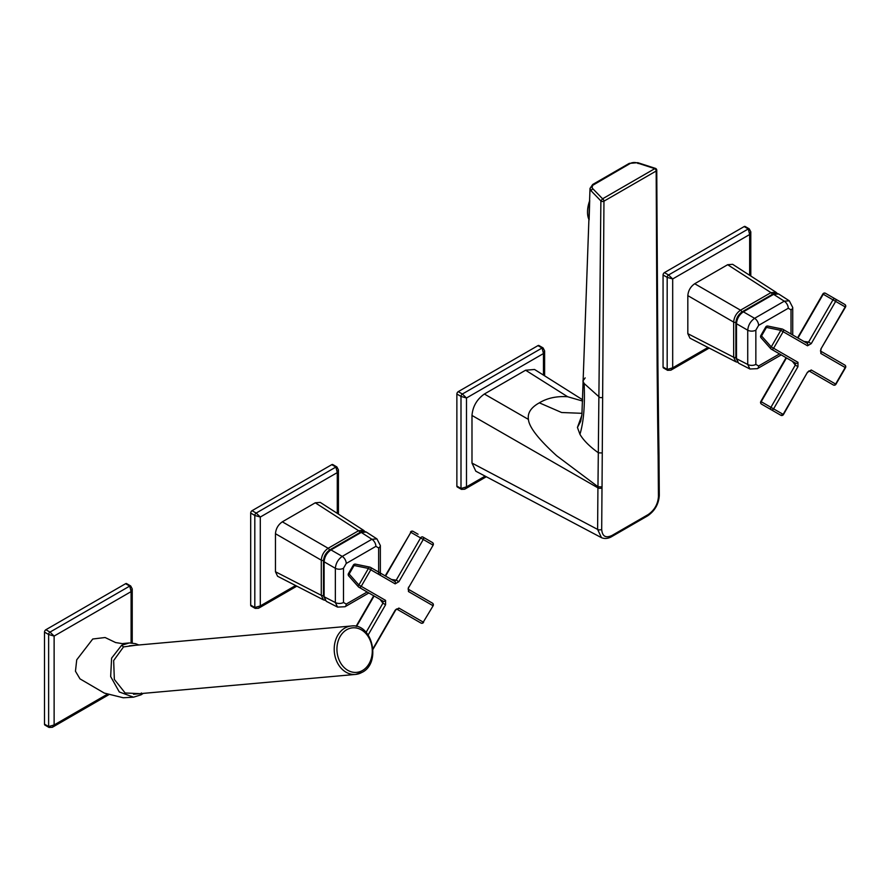<?xml version="1.0" encoding="UTF-8"?>
<svg xmlns="http://www.w3.org/2000/svg" width="890" height="890" viewBox="0 0 890 890"><rect width="100%" height="100%" fill="white"/><g stroke="black" fill="none" stroke-linecap="round" stroke-linejoin="round"><path stroke-width="1.33" d="M658.945 453.132L658.099 454.545L657.665 420.992L658.5 419.769L658.989 454.223A2.915 1.702 -0.4 0 1 658.133 455.435A14.574 8.411 120 0 0 658.099 454.545M611.997 535.457A2.915 1.68 60 0 1 611.397 536.792C607.97 538.673 604.666 538.973 601.484 537.671L597.613 529.405L597.924 487.853A17.5 10.035 -60 0 1 597.969 486.73L602.04 486.919A14.585 8.422 120 0 0 601.996 487.842L601.696 529.405C602.263 536.359 605.701 538.372 611.997 535.457L648.143 514.587C654.439 510.226 657.877 504.241 658.444 496.631A2.915 1.702 -0.4 0 0 659.301 495.418L658.989 454.223M601.996 487.842A2.915 1.669 -179.6 0 1 597.924 487.853L471.989 415.452C472.746 406.485 476.862 399.343 484.36 394.025L528.404 419.39C529.083 427.111 538.506 439.226 556.662 455.736L597.969 486.73L600.884 200.917L602.586 198.793L654.806 168.644L655.752 169.234A1.947 1.135 179.5 0 1 656.753 170.213L657.91 364.611A2.681 1.557 179.5 0 1 657.12 365.723L656.175 171.025L603.954 201.173L602.04 486.919M630.176 163.493A1.947 1.124 -120 0 0 629.208 163.404L637.796 162.681L655.407 168.377A1.947 1.947 0 0 1 656.753 170.213L656.753 170.213A1.947 1.135 179.5 0 1 656.175 171.025A1.947 1.124 60 0 0 654.806 168.644L637.196 162.948A5.852 3.382 0 0 0 630.176 163.493L592.684 185.331L592.05 187.545L592.718 188.624L602.586 198.793A1.947 1.124 60 0 1 603.954 201.173A1.947 1.113 0.5 0 1 600.884 200.917L591.027 190.738L590.026 188.324M602.263 452.966L598.403 452.821C589.592 446.48 583.44 440.305 579.935 434.298L577.432 427.445L581.815 415.407M585.164 377.883L582.894 380.987L584.129 383.49L599.359 397.129A1.947 1.113 0.4 0 0 602.374 397.329M584.129 383.49C585.053 405.228 583.651 422.16 579.935 434.298M593.674 184.575A1.947 1.124 -120 0 0 592.696 184.475L590.014 188.435L581.915 414.529L580.681 421.359L577.432 427.445M528.404 419.39C527.425 412.916 531.074 407.397 539.351 402.836L561.623 412.515L582.027 413.316M539.351 402.836C547.261 398.053 556.695 396.017 567.642 396.74L582.605 401.045M484.36 394.025L525.601 370.218L534.545 369.472L582.627 399.799M471.989 415.452L471.989 463.078L597.613 529.405A2.915 1.669 -179.6 0 0 601.696 529.405M471.989 463.078L475.816 471.199L601.462 537.66M806.718 343.151L808.598 342.072L832.973 299.852A1.947 1.502 -60 0 1 835.243 298.918L835.243 298.918A1.947 1.591 120 0 1 835.643 301.399L822.85 294.011L797.585 337.788M830.437 296.147L825.508 293.3A1.947 1.502 120 0 0 823.239 294.234L797.963 338.011M797.974 362.319A1.947 1.591 120 0 1 795.627 363.209L771.263 349.136A1.947 1.591 120 0 1 770.929 348.869A1.947 1.079 -41.6 0 1 770.773 348.747A1.947 1.079 -41.6 0 1 771.263 346.889L797.974 362.319L797.974 366.647L795.293 365.1L795.293 362.942M820.613 351.116A1.947 1.591 120 0 1 820.825 353.452L820.825 349.125L845.5 307.095L835.643 301.399L811.268 343.607L808.598 342.072L803.893 341.437M786.471 357.925L761.195 401.702A1.947 1.502 120 0 0 761.529 404.127L766.457 406.975A1.947 1.591 -60 0 0 766.457 406.975L780.808 415.263A1.947 1.591 -60 0 0 783.156 414.373L807.519 372.165L811.268 369.995L835.944 384.246L845.5 367.704L820.825 353.452M832.962 384.691A1.947 1.591 -60 0 0 835.632 384.057L835.232 383.835M833.285 384.947L809.11 370.997L833.285 384.947A1.947 1.947 0 0 0 835.944 384.246M781.52 414.985A1.947 0.667 -60 0 1 780.808 415.263L771.252 409.745A1.947 1.502 -60 0 1 770.929 407.32L795.293 365.1L792.389 361.34M811.268 343.607L807.519 345.776L783.156 331.703L773.61 348.246A1.947 1.591 120 0 1 771.263 349.136L795.627 363.209A1.947 1.591 120 0 1 795.615 363.198M771.252 407.498L760.817 401.479A1.947 1.947 0 0 0 761.529 404.127L771.252 409.745A1.947 1.591 120 0 0 773.599 408.855L771.252 407.498M770.673 348.58L761.206 337.922A1.947 1.079 138.4 0 1 761.05 337.788L761.05 337.788A1.947 1.947 0 0 1 760.817 335.53L761.529 335.942A1.947 1.079 138.4 0 0 761.05 337.788L770.773 348.747A1.947 1.947 0 0 0 771.263 349.136L771.263 349.136M780.808 415.263L780.808 415.263A1.947 1.947 0 0 0 783.456 414.551L773.599 408.855L797.974 366.647M783.456 414.551L807.519 372.165M809.132 370.985A1.947 1.591 -60 0 0 811.268 369.995M844.388 364.9A1.947 1.591 120 0 1 844.788 365.045L844.788 365.045A1.947 1.591 120 0 1 845.189 367.526L835.632 384.057M820.825 349.125L845.189 306.916A1.947 1.591 -60 0 0 844.788 304.436L835.243 298.918L844.788 304.436A1.947 1.947 0 0 1 845.5 307.095M807.519 345.776A1.947 1.591 -60 0 0 807.119 343.295L782.755 329.233A1.947 1.591 -60 0 1 783.156 331.703L780.808 330.357A1.947 1.079 -78.4 0 1 782.177 329.011A1.947 1.079 -78.4 0 1 782.355 329.078A1.947 1.591 -60 0 1 782.755 329.233L782.755 329.233A1.947 1.947 0 0 0 782.177 329.011L767.825 326.063A1.947 1.079 101.6 0 0 766.457 327.409L765.745 326.997A1.947 1.947 0 0 1 767.825 326.063A1.947 1.079 101.6 0 1 768.003 326.129L781.976 329M825.508 293.3L835.243 298.918L825.508 293.3A1.947 1.947 0 0 0 822.85 294.011M358.303 586.655L348.824 575.997A1.947 1.079 138.4 0 1 348.68 575.875A1.947 1.947 0 0 1 348.446 573.605L349.158 574.017A1.947 1.079 138.4 0 0 348.524 575.207A1.947 1.079 138.4 0 0 348.68 575.875L358.403 586.822A1.947 1.947 0 0 0 358.881 587.222L358.881 587.222A1.947 1.591 -60 0 1 358.559 586.955A1.947 1.079 -41.6 0 1 358.403 586.822A1.947 1.079 -41.6 0 1 358.247 586.165A1.947 1.079 -41.6 0 1 358.881 584.975L385.593 600.394L385.593 604.733L368.171 634.915M411.825 531.341A1.947 1.591 120 0 1 413.138 531.386L413.138 531.386A1.947 1.502 120 0 0 410.868 532.32L385.203 575.875M369.595 567.086L355.633 564.216A1.947 1.079 101.6 0 0 355.444 564.138A1.947 1.079 101.6 0 0 354.799 564.338A1.947 1.079 101.6 0 0 354.087 565.484L353.375 565.072A1.947 1.947 0 0 1 355.444 564.138L369.795 567.097A1.947 1.079 -78.4 0 1 369.984 567.164A1.947 1.591 120 0 1 370.385 567.308L370.385 567.308A1.947 1.591 120 0 1 370.785 569.789L368.438 568.432A1.947 1.079 -78.4 0 1 369.15 567.286A1.947 1.079 -78.4 0 1 369.795 567.097A1.947 1.947 0 0 1 370.385 567.308L394.748 581.381A1.947 1.591 120 0 1 395.149 583.851L370.785 569.789L361.229 586.332A1.947 1.591 -60 0 1 358.881 587.222L383.256 601.284A1.947 1.591 -60 0 0 383.256 601.284A1.947 1.591 -60 0 0 385.593 600.394M394.348 581.226L396.228 580.147L420.592 537.938A1.947 1.502 -60 0 1 422.861 537.004L422.861 537.004A1.947 1.591 120 0 1 423.273 539.485L398.898 581.693L395.149 583.851M408.232 589.169L432.407 603.131A1.947 1.591 -60 0 1 432.818 605.601L408.454 591.538A1.947 1.591 -60 0 0 408.232 589.191L432.407 603.131A1.947 1.947 0 0 1 433.118 605.779L423.262 622.143L433.118 605.779M385.593 576.097L410.868 532.32L432.818 544.991A1.947 1.591 -60 0 0 432.418 542.522L422.861 537.004L432.418 542.522A1.947 1.947 0 0 1 433.13 545.17L408.755 587.378L433.13 545.17M391.511 579.512L396.228 580.147L398.898 581.693M366.113 632.312L382.923 603.186L382.923 601.017A1.947 1.591 -60 0 0 383.245 601.284M380.019 599.426L382.923 603.186L385.593 604.733M372.932 648.721L395.149 610.24L398.898 608.081L423.262 622.143A1.947 1.591 120 0 1 420.914 623.033L420.914 623.033A1.947 1.947 0 0 0 423.573 622.321M398.898 608.081A1.947 1.591 120 0 1 396.762 609.06M395.149 610.24L396.562 608.971M418.066 534.234L413.138 531.386A1.947 1.947 0 0 0 410.479 532.098M792.723 334.985L792.723 307.473L789.297 300.82L784.257 301.187L773.633 294.345A1.947 1.124 60 0 0 772.62 294.223L772.62 294.223C774.011 293.155 776.013 293.055 778.639 293.956L773.633 294.345L743.35 311.823C739.212 314.715 736.92 318.687 736.486 323.726L736.486 358.681L738.644 363.22L735.874 357.869A1.947 1.124 0 0 0 736.486 358.681L747.734 364.466A5.83 3.371 -0 0 0 755.855 364.399L758.603 365.99A5.83 3.371 60 0 1 757.401 368.649L749.925 369.005L738.656 363.22M772.62 294.223L742.349 311.7A1.947 1.124 60 0 1 743.35 311.823L754.598 318.32C750.493 321.234 748.201 325.206 747.734 330.212L747.734 364.466L749.925 369.005M792.723 307.473A5.83 3.371 180 0 1 791.021 309.853L788.262 308.263A5.83 3.371 -120 0 0 784.257 301.187L754.598 318.32A5.83 3.371 60 0 1 758.603 325.384L755.855 330.146A5.83 3.371 180 0 1 747.734 330.212L736.486 323.726A1.947 1.124 0 0 1 735.874 322.903L735.874 322.903C736.219 318.13 738.377 314.393 742.349 311.7M380.353 575.318L380.353 545.548L376.926 538.895L366.268 532.042L361.262 532.42L330.98 549.909C326.83 552.801 324.55 556.762 324.116 561.801L324.116 596.767L326.274 601.295L323.504 595.944A1.947 1.124 180 0 0 324.116 596.767L335.352 602.541A5.83 3.371 0 0 0 343.484 602.474L346.232 604.065A5.83 3.371 60 0 1 345.031 606.735L368.861 592.974M380.353 545.548A5.83 3.371 180 0 1 378.639 547.928L375.892 546.349A5.83 3.371 -120 0 0 371.887 539.273L361.262 532.42A1.947 1.124 -120 0 0 360.25 532.309L329.968 549.786A1.947 1.124 -120 0 1 330.98 549.909L342.227 556.395A5.83 3.371 60 0 1 346.232 563.47L343.484 568.232A5.83 3.371 180 0 1 335.352 568.298L324.116 561.801A1.947 1.124 180 0 1 323.504 560.989L323.504 595.944M376.926 538.895L371.887 539.273L342.227 556.395C338.122 559.321 335.83 563.281 335.352 568.298L335.352 602.541L337.555 607.091L345.031 606.735M687.825 333.672L733.66 357.235L735.819 361.763L689.984 338.189L687.825 333.672L687.825 295.636C688.27 290.596 690.551 286.625 694.701 283.732L727.642 264.719L732.637 264.319L775.969 292.232L770.962 292.621L727.642 264.719M694.701 283.732L740.524 310.187C736.375 313.08 734.094 317.051 733.66 322.091L687.825 295.636M364.778 531.419L363.587 530.307L358.592 530.707L315.271 502.794L320.255 502.394L363.598 530.318M282.33 521.818L328.154 548.273C324.005 551.166 321.713 555.138 321.29 560.177L275.455 533.711C275.889 528.671 278.181 524.711 282.33 521.818L315.271 502.794M323.448 599.849L277.602 576.275L275.455 571.747L321.29 595.31L323.448 599.838L324.995 600.316M275.455 533.711L275.455 571.747M749.258 228.864L750.793 231.801L749.658 234.515L748.279 228.953L744.162 226.572A1.947 1.124 -60 0 1 745.13 226.483L749.258 228.864A1.947 1.124 120 0 0 748.279 228.953L668.557 274.988L672.684 278.948L667.177 277.368L663.061 274.988A1.947 1.124 -60 0 1 664.43 272.607L744.162 226.572M663.061 367.047L667.177 369.428L672.684 367.837L670.904 370.173L667.589 370.318L663.462 367.937A1.947 1.124 -60 0 1 663.061 367.047L663.061 274.988M252.059 510.682L256.187 513.063L260.303 517.034L254.807 515.443L250.691 513.063A1.947 1.124 -60 0 1 252.059 510.682L331.781 464.658A1.947 1.124 -60 0 1 332.76 464.558L336.887 466.939A1.947 1.124 120 0 0 335.908 467.039L331.781 464.658M338.423 514.097L338.423 469.887L337.288 472.59L335.908 467.039L256.187 513.063A1.947 1.124 120 0 0 254.807 515.443L254.807 607.503A1.947 1.124 120 0 0 255.208 608.393L251.091 606.012A1.947 1.124 -60 0 1 250.691 605.122L254.807 607.503L260.303 605.923L258.534 608.259L296.826 586.154M250.691 605.122L250.691 513.063M537.972 345.62L458.25 391.645L462.366 394.025L542.099 348.001L537.972 345.62A1.947 1.124 -60 0 1 538.94 345.52L543.067 347.901A1.947 1.124 -60 0 0 542.099 348.001L543.467 353.553L466.493 397.997L462.366 394.025A1.947 1.124 -60 0 0 460.998 396.406L456.87 394.025L456.87 486.085L460.998 488.465L460.998 396.406L466.493 397.997L466.493 486.875L460.998 488.465A1.947 1.124 -60 0 0 461.398 489.355L464.714 489.222L466.493 486.875L485.128 476.117M461.398 489.355L457.271 486.975A1.947 1.124 -60 0 1 456.87 486.085M456.87 394.025A1.947 1.124 -60 0 1 458.25 391.645M544.613 375.814L544.613 350.838L543.467 353.553L543.467 375.102M105.098 637.518L92.749 639.009L76.729 659.824L75.461 671.238L79.989 678.87M141.388 692.976L140.887 694.856L133.533 697.17L119.293 691.964L110.66 676.556L111.606 658.133L121.641 645.261L129.384 642.925L135.58 643.681L138.829 644.983M44.5 724.171L48.627 726.552A1.947 1.124 -60 0 0 49.028 727.442L44.901 725.061A1.947 1.124 -60 0 1 44.5 724.171L44.5 632.111A1.947 1.124 -60 0 1 45.88 629.731L125.601 583.695A1.947 1.124 -60 0 1 126.569 583.595L130.697 585.976L132.232 588.924L131.097 591.627L54.123 636.072L54.123 724.961L52.343 727.297L108.558 694.845M45.88 629.731L49.996 632.111L54.123 636.072L48.627 634.492L48.627 726.552L54.123 724.961L107.189 694.322M44.5 632.111L48.627 634.492A1.947 1.124 -60 0 1 49.996 632.111L129.729 586.076L131.097 591.627L131.097 642.914M658.444 496.631L658.133 455.435M657.665 420.992L657.12 365.723M648.143 514.587A2.915 1.68 60 0 1 647.531 515.922L647.531 515.922C654.784 510.982 658.7 504.152 659.301 495.418M611.397 536.792L647.531 515.922M592.718 188.624L591.027 190.738M592.696 184.475L610.952 173.939A1.947 1.124 -120 0 1 611.919 174.028M629.208 163.404L610.952 173.939M637.196 162.948L638.152 163.537M525.601 370.218L567.642 396.74M766.457 327.409L761.529 335.942L771.263 346.889L780.808 330.357L766.457 327.409M408.454 591.538L408.454 587.2M374.1 596L356.534 626.415M354.087 565.484L349.158 574.017L358.881 584.975L368.438 568.432L354.087 565.484M755.855 330.146L755.855 364.399M758.603 365.99L779.518 353.909M788.262 308.263L758.603 325.384M791.021 334.006L791.021 309.853M360.25 532.309L360.25 532.309C361.64 531.23 363.643 531.141 366.257 532.031M378.639 574.328L378.639 547.928M375.892 546.349L346.232 563.47M346.232 604.065L367.147 591.995M343.484 568.232L343.484 602.474M735.897 322.269A1.947 1.124 180 0 1 733.66 322.091L733.66 357.235A1.947 1.124 0 0 0 735.874 357.413M772.231 294.457A1.947 1.124 -120 0 0 770.962 292.621L740.524 310.187A1.947 1.124 60 0 1 741.804 312.045M359.86 532.532A1.947 1.124 -120 0 0 358.592 530.707L328.154 548.273A1.947 1.124 60 0 1 329.434 550.12M323.526 560.355A1.947 1.124 180 0 1 321.29 560.177L321.29 595.31A1.947 1.124 0 0 0 323.504 595.499M664.43 272.607L668.557 274.988A1.947 1.124 120 0 0 667.177 277.368L667.177 369.428A1.947 1.124 120 0 0 667.589 370.318M749.658 275.288L749.658 234.515L672.684 278.948L672.684 367.837L707.995 347.456M255.208 608.393L258.534 608.259M337.288 513.363L337.288 472.59L260.303 517.034L260.303 605.923L295.614 585.531M362.007 672.351A24.297 19.168 -95.1 0 1 355.577 674.42A24.297 19.168 -95.1 0 1 334.996 656.119A24.297 19.168 -95.1 0 1 344.819 628.073A24.297 19.168 -95.1 0 1 351.25 626.004L129.239 645.84M346.7 629.731A22.35 17.633 84.9 0 0 338.801 659.234A22.35 17.633 84.9 0 0 362.508 670.481A22.35 17.633 84.9 0 0 370.418 640.978A22.35 17.633 84.9 0 0 346.7 629.731M589.681 200.917A27.701 15.43 121.7 0 0 589.113 219.83M587.522 212.009A27.312 15.208 -58.3 0 1 589.692 200.639M135.614 645.272L123.521 646.919L113.653 660.547L114.343 679.415L125.145 692.976L140.064 693.666M121.641 645.261L123.521 646.919M80.044 678.903L104.308 693.087L123.254 697.771L133.533 697.17L140.887 694.856M130.697 585.976A1.947 1.124 -60 0 0 129.729 586.076L125.601 583.695M657.91 364.611L658.5 419.769M766.457 406.975L761.529 404.127M760.817 401.479L786.081 357.702M808.932 370.885L807.831 372.343M845.5 367.704A1.947 1.947 0 0 0 844.788 365.045L820.602 351.083M821.125 349.303L820.424 350.983M760.817 335.53L765.745 326.997M370.385 567.308L394.748 581.381M408.054 589.058L408.755 587.378M373.711 595.777L356.089 626.315M396.74 609.072L420.914 623.033M395.46 610.418L372.977 649.355M348.446 573.605L353.375 565.072M735.874 322.903L735.874 357.869M789.297 300.82L778.639 293.956M757.401 368.649L781.231 354.899M329.968 549.786C326.007 552.479 323.849 556.206 323.504 560.989M337.555 607.091L326.285 601.295M737.376 362.23L735.819 361.763M777.148 293.333L775.958 292.232M750.793 276.011L750.793 231.801M670.904 370.173L709.197 348.068M338.423 469.887L336.887 466.939M544.613 350.838L543.067 347.901M464.714 489.222L486.318 476.751M133.567 694.245L355.577 674.42L362.297 672.261C381.532 662.672 372.309 622.878 351.25 626.004M589.113 219.908L589.703 200.406M105.109 637.518L115.622 642.558L122.275 643.615L128.638 642.981M141.165 694.767L143.245 693.377M49.028 727.442L52.343 727.297M132.232 643.003L132.232 588.924"/></g></svg>
